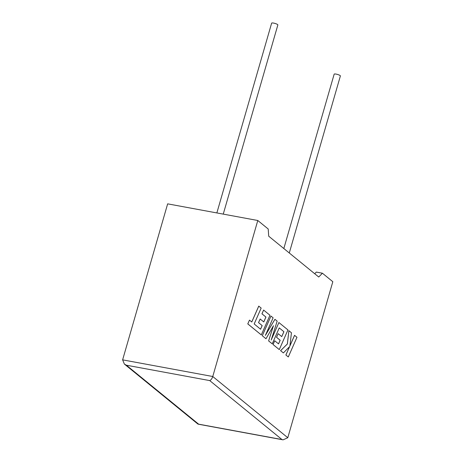 <?xml version="1.0" encoding="UTF-8"?>
<svg xmlns="http://www.w3.org/2000/svg" width="463" height="463" viewBox="0 0 463 463"><rect width="100%" height="100%" fill="white"/><g stroke="black" fill="none" stroke-linecap="round" stroke-linejoin="round"><path stroke-width="0.69" d="M223.253 214.114L277.852 24.944A3.235 0.666 -163.9 0 0 277.626 24.58A3.235 0.666 -163.9 0 0 274.235 23.225A3.235 0.666 -163.9 0 0 271.636 23.15L216.858 212.939M283.831 248.538L334.164 74.167A3.235 0.666 16.1 0 1 336.763 74.242A3.235 0.666 16.1 0 1 340.155 75.591A3.235 0.666 16.1 0 1 340.38 75.961L289.282 252.989M257.793 220.498L212.76 376.506L287.789 437.726L332.822 281.712L322.404 273.211L318.729 277.013L268.708 236.199L268.21 229L257.793 220.498L167.652 203.847L122.62 359.861L212.76 376.506C212.008 378.699 211.001 380.059 209.727 380.592L126.364 365.203L124.385 364.08L122.62 359.861M314.707 273.731L316.304 272.082L322.404 273.211M287.789 437.726L283.09 439.85L281.979 439.543L209.727 380.592M126.364 365.203L198.615 424.149L197.851 424.015L124.385 364.08M294.584 335.334L289.884 346.017L291.441 332.775L288.883 330.686L287.384 343.98L280.607 350.67L283.373 352.928L289.606 346.613L285.914 355.005L288.31 356.956L296.974 337.284L294.549 335.328L289.896 345.907M288.31 356.956L285.879 354.999L289.543 346.683M288.883 330.686L287.349 343.974L280.572 350.665L283.373 352.928M279.247 327.914L283.906 331.716L281.759 336.607L278.153 333.667L276.556 337.301L280.161 340.247L278.547 343.899L274.715 340.78L273.072 344.524L279.282 349.594L287.945 329.922L278.894 322.537L271.185 340.05L277.163 321.125L274.924 319.296L265.368 335.42L273.112 317.821L270.977 316.079L262.284 335.744L265.999 338.754L273.442 325.726L268.621 340.918L272.232 343.841L279.247 327.914L283.877 331.705L281.736 336.584M262.313 335.75L265.999 338.754M273.361 325.865L268.621 340.918M268.656 340.924L272.232 343.841M278.153 333.667L276.521 337.295L280.127 340.241L278.518 343.882M274.715 340.78L273.037 344.518L279.282 349.594M278.894 322.537L271.277 339.755M274.924 319.296L265.473 335.171M270.977 316.079L262.284 335.744M258.776 306.118L251.785 321.993L249.482 320.118L247.809 323.915L261.3 334.923L269.97 315.251L263.615 310.071L261.977 313.821L265.93 317.045L263.783 321.941L260.142 318.99L258.545 322.63L262.151 325.57L260.542 329.21L254.181 323.95L261.167 308.074L258.742 306.112L251.756 321.97M249.482 320.118L247.78 323.909L261.3 334.923M263.615 310.071L261.942 313.816L265.895 317.039L263.754 321.918M260.177 318.995L258.545 322.63M258.58 322.636L262.151 325.57M262.185 325.576L260.565 329.234M198.615 424.149L281.979 439.543M283.09 439.85L198.193 424.172"/></g></svg>
